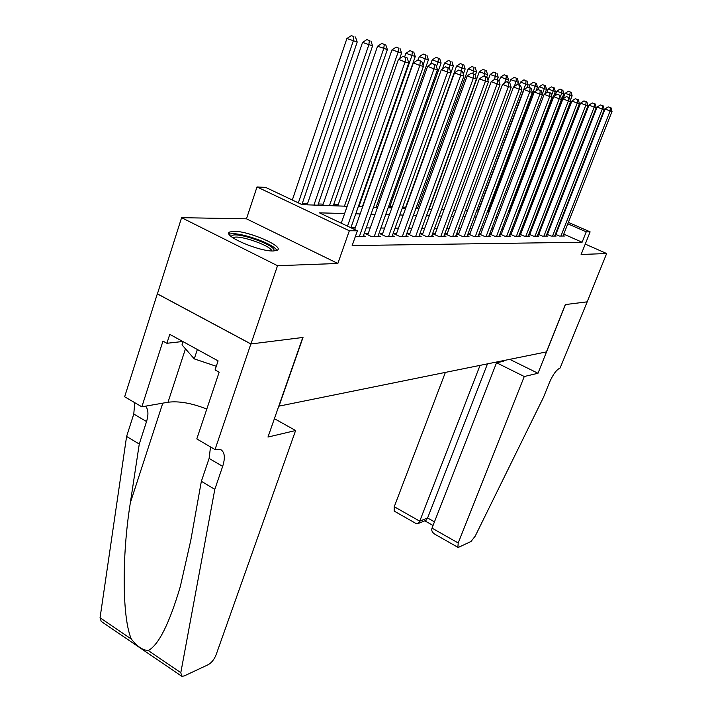 <?xml version="1.0" encoding="UTF-8"?>
<svg xmlns="http://www.w3.org/2000/svg" width="712" height="712" viewBox="0 0 712 712"><rect width="100%" height="100%" fill="white"/><g stroke="black" fill="none" stroke-linecap="round" stroke-linejoin="round"><path stroke-width="1.07" d="M233.856 231.293L229.629 232.041C221.77 235.494 259.444 251.808 273.542 250.971L277.324 250.197C284.56 246.53 248.399 230.875 233.856 231.293M568.372 222.375L590.123 231.863L581.117 254.478L606.651 253.534L587.16 301.844L565.426 304.567L537.996 373.266L524.263 376.514L458.208 542.98L457.878 547.306L458.759 547.225L470.988 541.494L475.18 536.189L543.461 397.385L549.468 382.451C553.01 374.405 556.553 369.599 560.104 368.042L587.195 301.835L565.31 304.576L546.416 351.906L279.015 406.134L303.018 337.443L250.953 343.958L157.414 293.851L181.596 217.676L277.52 265.709L337.853 263.476L349.334 230.768L257.005 186.945L265.683 187.416L302.102 204.647L347.162 206.266M337.853 263.476L246.477 218.824L181.596 217.676M246.477 218.824L257.005 186.945M417.793 207.699L416.182 207.646M405.671 207.245L402.636 207.13M392.25 206.747L389.776 206.649M377.938 206.204L376.514 206.151M338.218 204.718L333.697 204.549M323.186 204.148L318.317 203.97M307.566 203.561L302.324 203.365M606.651 253.534L585.255 244.091M250.953 343.958L277.52 265.709M555.387 234.248L559.481 236.055L564.42 236.046L563.201 235.503M546.843 234.212L551.061 236.081L556.143 236.072L554.888 235.512M538.032 234.177L542.384 236.108L547.617 236.099L546.327 235.521M528.954 234.141L533.439 236.135L538.842 236.126L537.507 235.53M519.591 234.097L524.219 236.17L529.79 236.153L528.411 235.538M509.934 234.052L514.705 236.197L520.454 236.179L519.03 235.547M499.957 233.999L504.888 236.224L510.816 236.206L509.356 235.547M489.651 233.954L494.751 236.259L500.874 236.242L499.361 235.556M479.007 233.901L484.276 236.295L490.604 236.268L489.046 235.565M469.947 233.847L468.007 233.847L473.453 236.322L479.995 236.304L478.375 235.574M458.742 233.839L456.739 233.839L462.257 236.357L469.021 236.34L467.348 235.574M447.145 233.83L445.08 233.83L450.66 236.393L457.665 236.375L455.938 235.583M435.148 233.821L433.003 233.821L438.663 236.428L445.917 236.411L444.119 235.583M422.714 233.812L420.489 233.812L426.23 236.473L433.742 236.446L431.881 235.592M409.818 233.803L407.513 233.803L413.334 236.509L421.13 236.482L419.199 235.592M396.45 233.794L394.056 233.794L399.957 236.553L408.038 236.526L406.045 235.592M382.567 233.785L380.083 233.785L386.064 236.598L394.466 236.571L392.383 235.592M368.149 233.776L365.576 233.767L371.637 236.642L380.359 236.615L378.205 235.592M355.484 236.144L356.632 236.687L365.701 236.66L363.458 235.592M344.635 213.52L319.439 212.852L357.371 230.804L352.164 245.569L582.104 242.222L563.744 234.123M557.131 231.213L556.659 231M549.37 229.451L548.703 229.442M540.702 229.371L539.901 229.371M531.766 229.3L530.832 229.291M522.555 229.22L521.469 229.211M513.049 229.139L511.812 229.13M503.242 229.059L501.844 229.05M493.113 228.97L491.547 228.961M482.647 228.881L480.903 228.872M471.842 228.792L469.893 228.775M460.655 228.703L458.51 228.677M449.085 228.605L446.718 228.579M437.106 228.499L434.498 228.481M424.69 228.392L421.833 228.374M411.821 228.285L408.706 228.258M398.48 228.178L395.071 228.143M384.622 228.062L380.902 228.027M370.222 227.938L366.182 227.902M355.261 227.813L350.972 227.778M480.778 233.856L479.025 233.847M491.262 233.856L489.687 233.856M501.408 233.865L500.011 233.865M511.234 233.874L509.997 233.874M520.757 233.883L519.671 233.883M529.986 233.883L529.052 233.883M538.948 233.892L538.139 233.892M547.635 233.901L546.958 233.901M556.072 233.91L555.52 233.91M590.123 231.863L586.234 231.845L567.811 223.799M582.104 242.222L586.234 231.845M357.371 230.804L349.334 230.768M522.27 202.261L523.195 202.662M530.467 205.839L531.401 206.24M538.539 209.355L539.34 209.711M546.353 212.763L547.038 213.066M553.918 216.065L554.497 216.323M561.252 219.269L561.732 219.474M538.797 211.126L537.987 210.77M530.858 207.655L529.924 207.245M522.653 204.068L521.736 203.668M358.287 206.667L362.648 206.827M373.515 207.219L377.529 207.361M388.147 207.744L391.84 207.877M402.227 208.251L405.618 208.376M415.781 208.741L418.887 208.847M428.838 209.212L431.677 209.31M441.422 209.666L444.003 209.755M453.553 210.102L455.911 210.182M465.274 210.521L467.401 210.601M476.586 210.93L478.508 211.001M487.515 211.322L489.251 211.384M498.089 211.704L499.637 211.758M508.315 212.069L509.694 212.123M518.211 212.425L519.431 212.47M527.797 212.772L528.874 212.808M537.088 213.102L538.014 213.137M553.42 219.073L552.752 219.056M544.796 218.842L543.995 218.824M535.896 218.611L534.97 218.584M526.729 218.37L525.652 218.335M517.268 218.112L516.049 218.086M507.514 217.854L506.125 217.819M497.43 217.587L495.872 217.543M487.017 217.311L485.272 217.267M476.257 217.026L474.317 216.973M465.123 216.724L462.978 216.671M453.597 216.421L451.239 216.359M441.671 216.101L439.073 216.039M429.309 215.772L426.461 215.7M416.493 215.433L413.387 215.353M403.197 215.077L399.806 214.988M389.393 214.713L385.699 214.615M375.055 214.33L371.032 214.223M360.147 213.938L355.769 213.822M561.172 220.898L560.7 220.693M347.509 226.131L405.048 61.98L408.795 62.87L350.882 227.733M341.262 223.176L398.462 59.319L405.048 61.98L405.609 57.432L407.113 57.797L402.974 56.373L405.609 57.432M402.974 56.373L398.462 59.319M408.795 62.87L407.113 57.797M301.915 204.566L357.202 42.035L346.913 38.492L292.32 200.019M353.882 36.623L351.345 35.6L353.882 36.623L353.25 41.047L298.346 202.875M355.457 37.024L357.202 42.035M346.913 38.492L351.345 35.6M231.4 236.678L231.56 236.162C234.052 230.457 277.271 245.435 273.844 250.802L273.755 250.962M276.817 250.455C274.334 243.593 235.476 230.448 229.237 234.399M183.055 341.644L182.005 344.875L194.269 358.884L216.288 366.288M197.358 349.494L194.269 358.884M271.797 250.935C270.96 245.471 237.532 234.097 233.091 237.79L233.002 237.852M295.605 430.529L216.074 654.853C214.187 659.463 211.597 662.73 208.313 664.643L184.123 675.982L181.72 676.231L180.812 672.68L214.81 489.349L222.66 466.387C225.366 457.852 224.778 452.289 220.907 449.708L215.024 449.566L250.855 343.976L302.769 337.47L267.979 437.052L295.605 430.529L274.396 418.665M181.346 675.982L101.22 621.425L100.054 617.785L126.594 436.456L139.267 444.048L130.358 502.699C121.547 557.407 122.411 619.182 131.373 639.073C136.998 646.389 142.623 650.216 148.256 650.546C158.607 645.054 169.296 623.712 180.323 586.519L190.754 540.461L201.363 481.285L209.114 458.412L210.512 446.931M201.363 481.285L214.81 489.349M126.594 436.456L133.776 414.037L134.737 402.663M145.613 406.16C148.345 409.525 148.648 414.651 146.538 421.557L139.267 444.048M250.855 343.976L157.316 293.86L124.645 396.771L141.848 406.819L162.977 341.119L166.893 343.291L182.77 341.484M215.024 449.566L196.797 438.921L219.145 372.198L215.069 369.946L218.095 360.877L169.776 334.346L166.893 343.291M141.848 406.819L168.014 402.236C178.899 400.865 191.831 403.143 206.791 409.08M445.383 372.394L394.252 506.722L419.742 521.175L427.601 517.98L434.462 521.851M480.048 365.363L419.742 521.175L418.131 523.56L425.998 520.347L427.601 517.98L487.471 363.859M537.996 373.266L509.739 359.346M524.263 376.514L496.54 362.746L503.811 361.26L502.779 360.753M496.54 362.746L432.015 528.126L458.208 542.98M418.131 523.56L416.369 523.703L394.154 511.074L394.252 506.722M457.878 547.306L434.996 534.294C432.202 532.478 431.205 530.422 432.015 528.126M425.135 520.703L425.998 520.347M359.302 236.678L419.813 65.504L423.418 66.367L363.084 236.669M354.656 229.522L413.334 62.896L419.813 65.504L420.347 61.045L421.789 61.401L417.748 60.004L420.347 61.045M417.748 60.004L413.334 62.896M423.418 66.367L421.789 61.401M374.2 236.633L434 68.895L437.453 69.723L377.841 236.615M367.784 234.818L427.609 66.323L434 68.895L434.489 64.516L435.877 64.863L431.935 63.493L434.489 64.516M431.935 63.493L427.609 66.323M437.453 69.723L435.877 64.863M388.538 236.589L447.617 72.152L450.936 72.944L392.036 236.58M382.21 234.782L441.324 69.625L447.617 72.152L448.079 67.854L449.414 68.183L445.57 66.848L448.079 67.854M445.57 66.848L441.324 69.625M450.936 72.944L449.414 68.183M402.333 236.544L460.709 75.276L463.904 76.042L405.707 236.535M396.103 234.746L454.514 72.793L460.709 75.276L461.154 71.066L462.426 71.378L458.67 70.07L461.154 71.066M458.67 70.07L454.514 72.793M463.904 76.042L462.426 71.378M317.881 205.216L372.581 45.88L362.55 42.417L307.139 204.834M369.386 40.593L366.885 39.587L369.386 40.593L368.798 44.936L313.947 205.074M370.908 40.976L372.581 45.88M362.55 42.417L366.885 39.587M333.269 205.768L387.364 49.582L377.565 46.191L322.758 205.394M384.284 44.402L381.819 43.414L384.284 44.402L383.724 48.665L329.478 205.635M385.744 44.776L387.364 49.582M377.565 46.191L381.819 43.414M399.699 58.509L401.577 53.133L392.009 49.822L337.8 205.937M398.604 48.069L396.175 47.099L398.604 48.069L398.079 52.261L344.43 206.168M400.002 48.425L401.577 53.133M392.009 49.822L396.175 47.099M362.346 206.818L415.256 56.551L405.902 53.311L404.674 56.818M412.382 51.593L409.987 50.641L412.382 51.593L411.883 55.705L358.83 206.694M413.734 51.94L415.256 56.551M405.902 53.311L409.987 50.641M415.621 236.5L473.311 78.284L476.381 79.023L418.87 236.491M409.489 234.72L467.206 75.846L473.311 78.284L473.72 74.146L474.957 74.449L471.282 73.176L473.72 74.146M471.282 73.176L467.206 75.846M476.381 79.023L474.957 74.449M376.105 207.308L428.419 59.844L419.279 56.675L418.069 60.084M425.651 54.993L423.284 54.05L425.651 54.993L425.18 59.034L423.017 65.139M426.951 55.322L428.419 59.844M419.279 56.675L423.284 54.05M428.437 236.464L485.442 81.186L488.405 81.898L431.57 236.455M422.385 234.693L479.416 78.783L485.442 81.186L485.833 77.119L487.017 77.412L483.421 76.166L485.833 77.119M483.421 76.166L479.416 78.783M488.405 81.898L487.017 77.412M389.366 207.788L441.111 63.021L432.166 59.906L430.573 64.391M438.432 58.259L436.1 57.334L438.432 58.259L437.987 62.238L436.438 66.581M439.687 58.58L441.111 63.021M432.166 59.906L436.1 57.334M440.79 236.428L497.127 83.98L499.984 84.666L443.816 236.42M434.836 234.666L491.191 81.613L497.127 83.98L497.492 79.984L498.64 80.269L495.125 79.041L497.492 79.984M495.125 79.041L491.191 81.613M499.984 84.666L498.64 80.269M450.91 72.855L453.348 66.074L444.591 63.03L442.508 68.85M450.758 61.419L448.462 60.502L450.758 61.419L449.317 68.147M451.96 61.721L453.348 66.074M444.591 63.03L448.462 60.502M452.725 236.384L508.395 86.668L511.154 87.327L455.635 236.375M446.851 234.64L502.547 84.345L508.395 86.668L508.742 82.743L509.845 83.019L506.401 81.818L508.742 82.743M506.401 81.818L502.547 84.345M511.154 87.327L509.845 83.019M463.307 74.146L465.159 69.028L456.579 66.047L405.27 208.358M462.649 64.463L460.379 63.564L462.649 64.463L461.296 70.924M463.815 64.756L465.159 69.028M456.579 66.047L460.379 63.564M464.242 236.348L519.271 89.267L521.932 89.908L467.063 236.348M458.448 234.622L513.503 86.98L519.271 89.267L519.6 85.413L520.659 85.671L517.286 84.497L519.6 85.413M517.286 84.497L513.503 86.98M521.932 89.908L520.659 85.671M475.26 75.436L476.559 71.876L468.158 68.957L417.401 208.794M474.121 67.4L471.887 66.51L474.121 67.4L472.857 73.612M475.251 67.684L476.559 71.876M468.158 68.957L471.887 66.51M475.376 236.322L529.764 91.777L532.336 92.391L478.099 236.313M469.662 234.595L524.077 89.516L529.764 91.777L530.075 87.977L531.099 88.235L527.797 87.078L530.075 87.977M527.797 87.078L524.077 89.516M532.336 92.391L531.099 88.235M486.616 77.252L487.578 74.635L479.336 71.761L429.131 209.221M485.21 70.239L483.003 69.367L485.21 70.239L483.991 76.3M486.305 70.515L487.578 74.635M479.336 71.761L483.003 69.367M486.136 236.286L539.91 94.198L542.384 94.794L488.77 236.277M480.502 234.577L534.294 91.973L539.91 94.198L540.194 90.469L541.191 90.709L537.952 89.579L540.194 90.469M537.952 89.579L534.294 91.973M542.384 94.794L541.191 90.709M497.314 79.744L498.222 77.296L490.15 74.475L487.951 80.447M495.935 72.98L493.754 72.117L495.935 72.98L494.573 79.397M496.985 73.247L498.222 77.296M490.15 74.475L493.754 72.117M496.549 236.25L549.708 96.547L552.103 97.117L499.103 236.242M490.995 234.56L544.173 94.349L549.708 96.547L549.984 92.863L550.946 93.103L547.768 91.99L549.984 92.863M547.768 91.99L544.173 94.349M552.103 97.117L550.946 93.103M507.674 82.156L508.519 79.869L500.598 77.11L498.996 81.444M506.294 75.632L504.149 74.787L506.294 75.632L505.974 79.237L504.577 83.019M507.318 75.89L508.519 79.869M500.598 77.11L504.149 74.787M506.632 236.224L559.187 98.808L561.51 99.36L509.098 236.215M501.15 234.542L553.722 96.645L559.187 98.808L559.445 95.186L560.371 95.417L557.256 94.331L559.445 95.186M557.256 94.331L553.722 96.645M561.51 99.36L560.371 95.417M517.651 84.586L518.487 82.361L510.718 79.646L509.516 82.886M516.325 78.195L514.206 77.359L516.325 78.195L516.022 81.746L514.26 86.481M517.312 78.454L518.487 82.361M510.718 79.646L514.206 77.359M516.396 236.188L568.354 100.997L570.606 101.54L518.79 236.188M510.985 234.524L562.961 98.87L568.354 100.997L568.603 97.437L569.502 97.66L566.441 96.592L568.603 97.437M566.441 96.592L562.961 98.87M570.606 101.54L569.502 97.66M527.094 87.54L528.135 84.773L520.508 82.111L519.368 85.155M526.034 80.687L523.943 79.86L526.034 80.687L525.75 84.176L478.197 210.983M526.996 80.928L528.135 84.773M520.508 82.111L523.943 79.86M525.856 236.162L577.236 103.124L579.417 103.641L528.171 236.153M520.517 234.506L571.914 101.024L577.236 103.124L577.468 99.609L578.34 99.831L575.341 98.772L577.468 99.609M575.341 98.772L571.914 101.024M579.417 103.641L578.34 99.831M536.083 90.798L537.48 87.113L529.995 84.488L528.918 87.371M535.442 83.09L533.377 82.281L535.442 83.09L535.175 86.535L488.121 211.339M536.367 83.331L537.48 87.113M529.995 84.488L533.377 82.281M535.024 236.135L585.842 105.18L587.952 105.679L537.275 236.126M529.755 234.497L580.583 103.106L585.842 105.18L586.056 101.718L586.902 101.932L583.956 100.899L586.056 101.718M583.956 100.899L580.583 103.106M587.952 105.679L586.902 101.932M544.813 93.931L546.54 89.374L539.189 86.802L538.13 89.623M544.555 85.422L542.517 84.621L544.555 85.422L544.297 88.813L542.232 94.269M545.454 85.654L546.54 89.374M539.189 86.802L542.517 84.621M543.923 236.108L594.173 107.174L596.22 107.654L546.104 236.099M538.717 234.479L588.984 105.127L594.173 107.174L594.378 103.765L595.196 103.961L592.304 102.946L594.378 103.765M592.304 102.946L588.984 105.127M596.22 107.654L595.196 103.961M509.374 212.105L555.324 91.572L548.106 89.044L546.727 92.676M553.402 87.692L551.382 86.9L553.402 87.692L553.153 91.029L551.56 95.221M554.265 87.914L555.324 91.572M548.106 89.044L551.382 86.9M552.557 236.081L602.263 109.105L604.239 109.577L554.666 236.072M547.412 234.47L597.137 107.085L602.263 109.105L602.45 105.741L603.242 105.937L600.403 104.94L602.45 105.741M600.403 104.94L597.137 107.085M604.239 109.577L603.242 105.937M518.381 212.434L563.851 93.699L556.757 91.216L555.004 95.809M561.973 89.881L559.979 89.098L561.973 89.881L561.741 93.174L560.593 96.182M562.818 90.095L563.851 93.699M556.757 91.216L559.979 89.098M560.931 236.055L610.104 110.974L612.026 111.437L562.987 236.046M555.858 234.453L605.04 108.989L610.104 110.974L610.282 107.663L611.047 107.859L608.253 106.871L610.282 107.663M608.253 106.871L605.04 108.989M612.026 111.437L611.047 107.859M570.303 100.49L572.119 95.773L565.15 93.325L563.041 98.817M570.294 92.008L568.327 91.243L570.294 92.008L569.199 97.535M571.113 92.222L572.119 95.773M565.15 93.325L568.327 91.243M209.114 458.412L222.66 466.387M146.538 421.557L133.776 414.037M100.054 617.785L131.373 639.073M148.256 650.546L180.812 672.68M130.358 502.699L162.772 403.152M185.458 348.818L168.014 402.236M229.629 232.041L229.015 233.937M424.824 520.828L433.047 525.483"/></g></svg>
